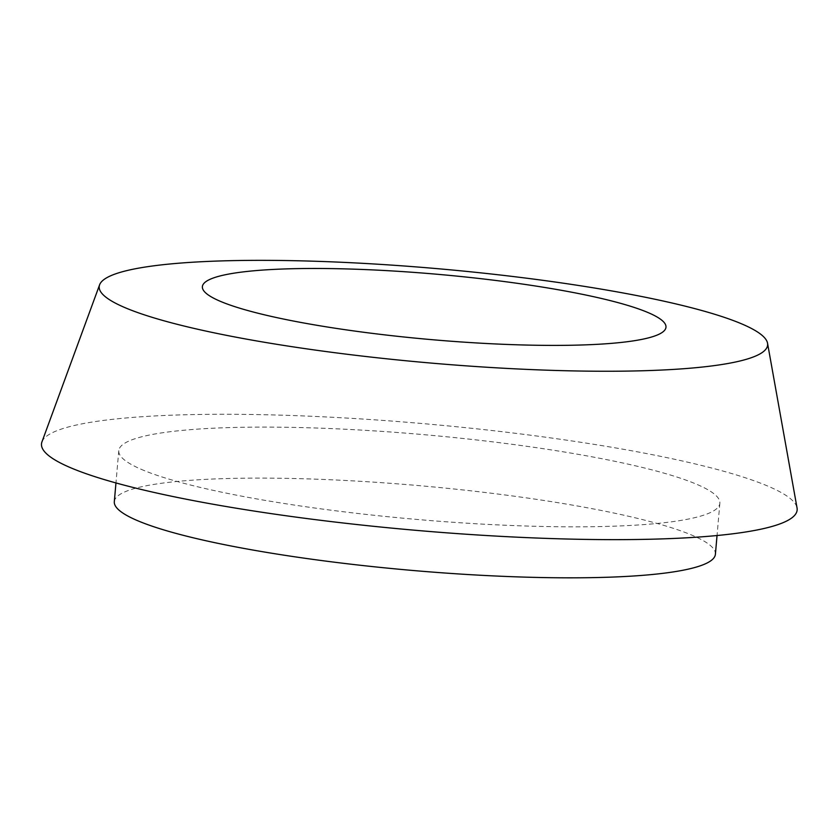 <?xml version="1.0" encoding="UTF-8"?>
<svg xmlns="http://www.w3.org/2000/svg" width="839" height="839" viewBox="0 0 839 839"><rect width="100%" height="100%" fill="white"/><g stroke="black" fill="none" stroke-linecap="round" stroke-linejoin="round"><path stroke-width="0.63" stroke-dasharray="4.2 3.15" d="M41.95 441.891A379.27 53.465 -175 0 1 423.978 423.695A379.27 53.465 -175 0 1 797.05 507.952M144.465 470.669A301.694 42.527 -175 0 1 118.781 450.669A301.694 42.527 -175 0 1 423.034 434.592A301.694 42.527 -175 0 1 719.862 503.253A301.694 42.527 -175 0 1 479.667 523.956A301.694 42.527 -175 0 1 144.465 470.669M114.314 501.67A301.694 42.527 -175 0 1 418.567 485.592A301.694 42.527 -175 0 1 715.405 554.254M118.781 450.669L115.96 482.939M719.862 503.253L717.041 535.534"/><path stroke-width="1.26" d="M222.167 302.082A232.728 32.815 -175 0 1 458.954 276.314A232.728 32.815 -175 0 1 621.468 342.406A232.728 32.815 -175 0 1 222.167 302.082M127.78 308.804A335.485 47.299 -175 0 1 99.61 284.788A335.485 47.299 -175 0 1 437.549 268.679A335.485 47.299 -175 0 1 767.538 343.224A335.485 47.299 -175 0 1 506.756 368.405A335.485 47.299 -175 0 1 127.78 308.804M767.538 343.224L797.05 507.952A379.27 53.465 -175 0 1 502.236 536.425A379.27 53.465 -175 0 1 73.79 469.053A379.27 53.465 -175 0 1 41.95 441.891L99.61 284.788M717.041 535.534L715.405 554.254A301.694 42.527 -175 0 1 475.199 574.956A301.694 42.527 -175 0 1 140.008 521.68A301.694 42.527 -175 0 1 114.314 501.67L115.96 482.939"/></g></svg>
